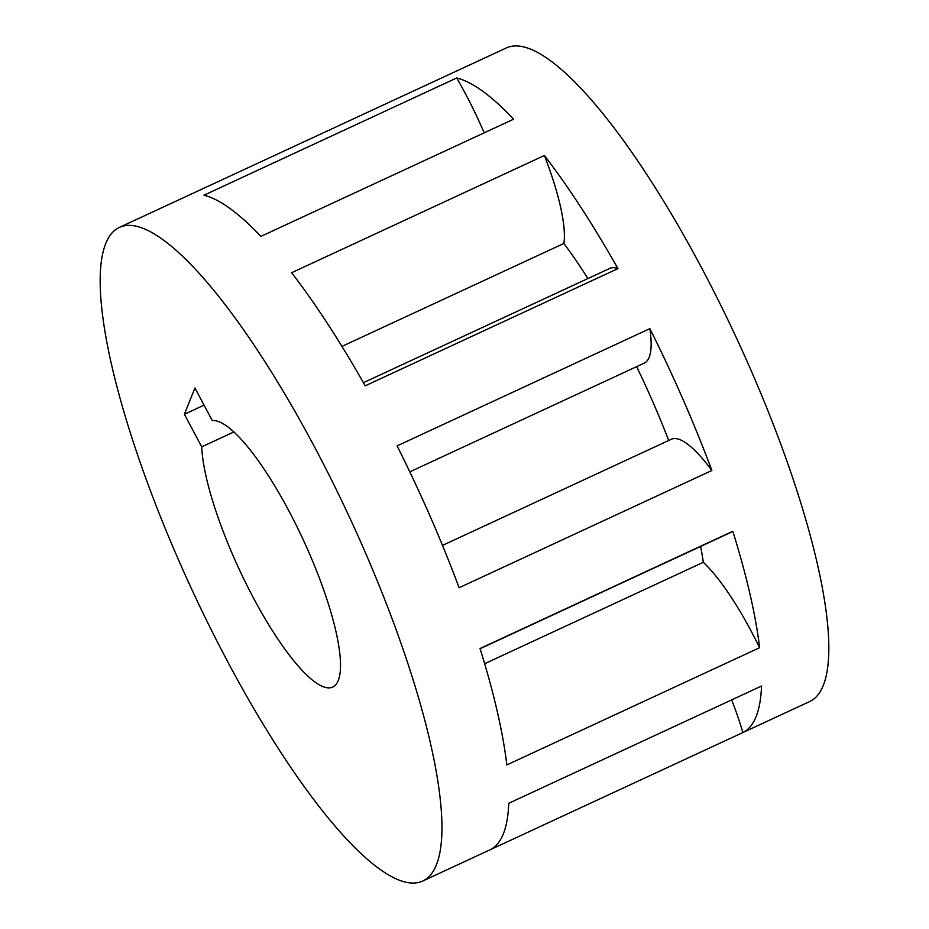 <?xml version="1.0" encoding="UTF-8"?>
<svg xmlns="http://www.w3.org/2000/svg" width="929" height="929" viewBox="0 0 929 929"><rect width="100%" height="100%" fill="white"/><g stroke="black" fill="none" stroke-linecap="round" stroke-linejoin="round"><path stroke-width="1.39" d="M587.929 278.537A241.656 58.144 -114.9 0 0 563.88 243.456A128.887 31.017 -114.9 0 0 544.394 155.491L291.636 272.72A360.289 86.687 -114.9 0 1 365.178 385.837L617.948 268.609A128.887 31.017 -114.9 0 0 609.796 268.4L363.39 382.678M544.394 155.491A360.289 86.687 65.1 0 1 617.948 268.609M456.685 77.99L203.927 195.218A360.289 86.687 -114.9 0 1 260.898 236.396L513.667 119.167A360.289 86.687 65.1 0 0 456.685 77.99A128.887 31.017 -114.9 0 1 465.464 93.771A128.887 31.017 -114.9 0 1 484.195 132.835M422.649 881.064L809.531 701.627A360.289 86.687 -114.9 0 0 701.163 267.018A360.289 86.687 -114.9 0 0 506.351 47.936L119.469 227.373A360.289 86.687 -114.9 0 0 227.837 661.982A360.289 86.687 -114.9 0 0 422.649 881.064A360.289 86.687 -114.9 0 0 314.281 446.454A360.289 86.687 -114.9 0 0 119.469 227.373M233.899 431.939L201.721 446.861A146.457 35.244 -114.9 0 0 253.489 598.021A146.457 35.244 -114.9 0 0 332.675 687.077A146.457 35.244 -114.9 0 0 288.629 510.404A146.457 35.244 -114.9 0 0 212.265 420.582L194.927 387.985L184.395 414.276L204.055 405.149M742.886 732.54A360.289 86.687 65.1 0 0 761.525 686.043L508.767 803.271A360.289 86.687 -114.9 0 1 490.117 849.768L742.886 732.54A128.887 31.017 -114.9 0 0 731.669 699.897M480.096 648.709L731.344 532.189A128.887 31.017 -114.9 0 0 732.795 531.295L480.038 648.523A360.289 86.687 -114.9 0 1 506.839 764.927L759.608 647.699A128.887 31.017 -114.9 0 0 751.155 631.081A128.887 31.017 -114.9 0 0 703.299 562.312L484.648 663.724M563.88 243.456L341.942 346.389M409.805 471.851L644.273 363.111A128.887 31.017 -114.9 0 0 649.859 328.645L397.101 445.874A360.289 86.687 -114.9 0 1 459.123 587.72L711.881 470.492A128.887 31.017 -114.9 0 0 671.353 439.254L442.494 545.404M668.717 440.485A241.656 58.144 -114.9 0 0 636.632 366.653M703.299 562.312A241.656 58.144 -114.9 0 0 700.629 546.426M201.721 446.861L184.395 414.276M649.859 328.645A360.289 86.687 65.1 0 1 711.881 470.492M732.795 531.295A360.289 86.687 65.1 0 1 759.608 647.699"/></g></svg>
